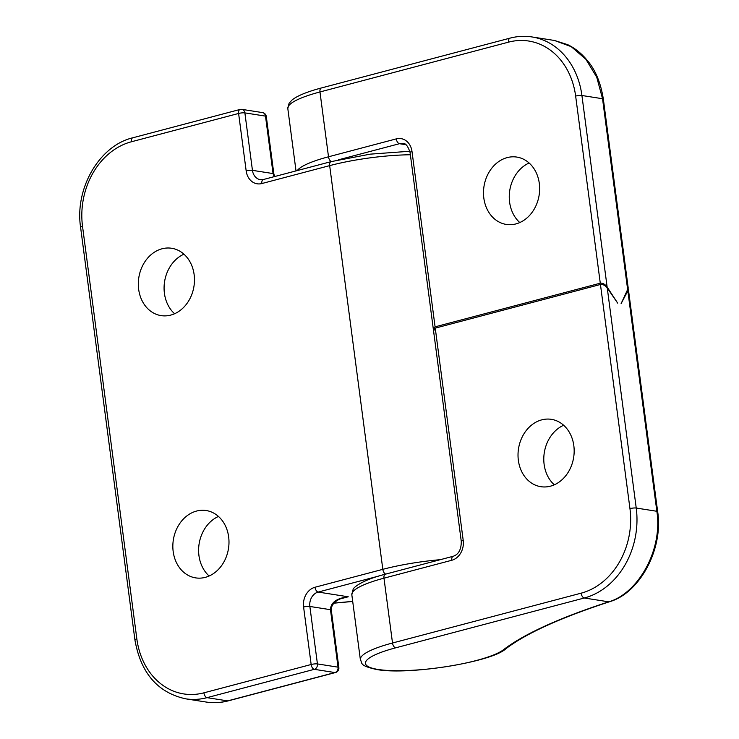 <?xml version="1.0" encoding="UTF-8"?>
<svg xmlns="http://www.w3.org/2000/svg" width="739" height="739" viewBox="0 0 739 739"><rect width="100%" height="100%" fill="white"/><g stroke="black" fill="none" stroke-linecap="round" stroke-linejoin="round"><path stroke-width="1.11" d="M529.124 163.005A34.086 27.916 -81.1 0 0 509.753 190.468A34.086 27.916 -81.1 0 0 519.785 222.55M507.203 157.601A34.086 27.916 -81.1 0 0 483.491 192.279A34.086 27.916 -81.1 0 0 506.289 224.425A34.086 27.916 -81.1 0 0 515.933 223.908A34.086 27.916 -81.1 0 0 539.646 189.23A34.086 27.916 -81.1 0 0 516.847 157.084A34.086 27.916 -81.1 0 0 507.203 157.601M541.733 419.863A34.086 27.916 98.9 0 1 551.377 419.336A34.086 27.916 98.9 0 1 574.166 451.492A34.086 27.916 98.9 0 1 550.463 486.17A34.086 27.916 98.9 0 1 540.809 486.687A34.086 27.916 98.9 0 1 518.021 454.54A34.086 27.916 98.9 0 1 541.733 419.863M435.086 326.832L600.28 283.194L575.644 96.07A71.203 58.307 -81.1 0 0 508.589 42.132L319.969 91.959L328.504 156.788L396.307 138.877A16.664 13.644 -81.1 0 1 412.002 151.495L435.086 326.832L433.534 330.425M503.545 649.71A427.742 83.082 -7.5 0 1 608.733 601.832L584.29 597.999L395.67 647.826A71.203 13.829 172.5 0 0 378.1 669.46A71.203 13.829 172.5 0 0 446.956 666.55A71.203 13.829 172.5 0 0 503.545 649.71A4.545 4.231 52.4 0 0 505.725 648.888C491.49 662.144 408.528 675.409 376.816 669.534C358.674 665.553 362.664 663.252 360.364 659.622A75.748 14.715 -7.5 0 1 392.511 643.004L581.131 593.168A71.203 58.307 -81.1 0 0 629.951 508.617L600.447 284.478C602.876 284.182 605.149 285.365 607.264 288.034L617.665 303.119L607.135 287.037C604.992 284.192 602.71 282.908 600.28 283.194M554.305 484.812A34.086 27.916 98.9 0 1 544.283 452.73A34.086 27.916 98.9 0 1 563.645 425.258M627.744 290.27L603.504 106.102A4.545 0.887 -7.5 0 1 604.308 106.481L628.233 288.219L621.102 303.655L628.399 289.734M600.447 284.478L435.253 328.125L463.214 540.468A16.664 13.644 -81.1 0 1 451.788 560.264L383.984 578.175A75.748 14.715 172.5 0 0 351.829 594.793L353.085 589.491C353.039 587.727 362.165 579.995 385.398 574.185A4.545 2.457 -104.8 0 0 383.984 578.175L392.511 643.004A4.545 2.457 -104.8 0 0 395.67 647.826M505.725 648.888C525.854 633.508 560.467 617.786 609.555 601.731A4.545 3.076 72 0 1 608.733 601.832C637.508 593.694 662.948 550.74 656.86 511.277L655.983 504.654A4.545 0.647 -9.5 0 1 656.768 504.885A4.545 0.647 -9.5 0 1 656.759 504.949M604.308 106.481L604.243 105.899A4.545 1.118 174.6 0 0 603.412 105.354L602.544 98.73L596.733 77.189L585.879 59.277L571.201 46.64L554.407 40.46L532.015 36.95A75.748 62.03 98.9 0 1 581.916 95.497L607.135 287.037M451.788 560.264A4.545 2.457 -104.8 0 1 453.201 556.273C458.577 554.49 461.275 549.557 461.284 541.465L433.571 330.97L435.253 328.125M205.285 577.353A34.086 27.916 -81.1 0 0 228.988 542.685A34.086 27.916 -81.1 0 0 206.199 510.529A34.086 27.916 -81.1 0 0 196.556 511.055A34.086 27.916 -81.1 0 0 172.843 545.733A34.086 27.916 -81.1 0 0 195.632 577.88A34.086 27.916 -81.1 0 0 205.285 577.353M174.598 313.742A34.086 27.916 98.9 0 1 164.575 281.661A34.086 27.916 98.9 0 1 183.937 254.188M170.755 315.091A34.086 27.916 98.9 0 1 161.111 315.618A34.086 27.916 98.9 0 1 138.313 283.471A34.086 27.916 98.9 0 1 162.026 248.794A34.086 27.916 98.9 0 1 171.67 248.267A34.086 27.916 98.9 0 1 194.468 280.423A34.086 27.916 98.9 0 1 170.755 315.091M218.467 516.45A34.086 27.916 -81.1 0 0 199.105 543.922A34.086 27.916 -81.1 0 0 209.128 575.995M274.169 176.676L273.06 173.573L265.495 116.115L244.877 112.882L252.442 170.339L273.06 173.573A4.545 0.887 -7.5 0 1 273.864 173.961L266.299 116.494A4.545 0.887 172.5 0 0 265.495 116.115A4.545 3.723 98.9 0 0 262.502 112.596L241.884 109.363A4.545 3.723 98.9 0 1 244.877 112.882A4.545 0.887 172.5 0 0 238.605 113.455L131.357 141.786A71.203 58.307 -81.1 0 0 82.528 226.346L136.844 638.884A71.203 58.307 -81.1 0 0 203.899 692.831L311.156 664.5L303.59 607.033A16.664 13.644 98.9 0 1 315.017 587.246L382.82 569.335A75.748 14.715 -7.5 0 1 440.333 559.672M343.69 597.648L340.771 598.59C334.305 601.491 331.137 605.324 331.284 610.081L331.284 610.081A4.545 0.887 172.5 0 0 330.472 609.693L309.863 606.46L317.428 663.927L338.037 667.16L330.472 609.693C330.767 602.516 336.688 598.211 348.235 596.779L343.561 597.675M603.504 106.102A12.12 6.54 -104.8 0 1 603.412 105.354A4.545 0.887 -7.5 0 1 604.225 105.742L603.347 99.118A4.545 0.887 -7.5 0 0 602.544 98.73L581.916 95.497A4.545 0.887 172.5 0 0 575.644 96.07M405.785 144.687L399.466 143.699A12.12 9.921 98.9 0 1 402.894 143.514C405.517 142.978 407.91 145.98 410.071 152.493A4.545 0.887 -7.5 0 1 412.002 151.495M607.264 288.034L636.233 508.044L656.86 511.277A4.545 0.887 -7.5 0 1 657.664 511.665L656.795 505.042A4.545 0.887 172.5 0 0 655.983 504.654A12.12 6.54 -104.8 0 1 655.872 503.906L627.882 291.268M655.872 503.906A4.545 0.887 -7.5 0 1 656.685 504.294L628.409 289.54M629.951 508.617A4.545 0.887 172.5 0 1 636.233 508.044A75.748 62.03 98.9 0 1 584.29 597.999A4.545 2.457 -104.8 0 1 581.131 593.168M297.263 170.57A75.748 14.715 -7.5 0 1 328.504 156.788A4.545 2.457 -104.8 0 0 331.414 161.555M287.813 108.578L289.078 103.284L291.803 100.218C296.893 95.931 306.759 91.848 321.382 87.969A4.545 2.457 75.2 0 0 319.969 91.959A75.748 14.715 172.5 0 0 287.813 108.578L296.016 170.903M396.307 138.877A4.545 2.457 -104.8 0 0 399.466 143.699L338.517 159.8M321.382 87.969L510.002 38.142A4.545 2.457 75.2 0 0 508.589 42.132M461.284 541.465A4.545 0.887 -7.5 0 1 463.214 540.468M410.367 154.756A75.748 14.715 172.5 0 0 329.668 165.628A4.545 2.457 -104.8 0 1 331.081 161.638L263.278 179.549L260.433 179.706A12.12 9.921 -81.1 0 1 252.442 170.339A4.545 0.887 -7.5 0 0 246.17 170.912L238.605 113.455A4.545 2.457 -104.8 0 1 240.018 109.464L132.771 137.796A4.545 2.457 75.2 0 0 131.357 141.786M246.17 170.912A16.664 13.644 98.9 0 0 261.865 183.54L329.668 165.628L382.82 569.335A4.545 2.457 -104.8 0 0 385.721 574.092M331.284 610.081L338.85 667.539A4.545 0.887 -7.5 0 0 338.037 667.16A4.545 3.723 98.9 0 1 334.924 672.555A4.545 2.457 -104.8 0 0 335.506 672.527L228.249 700.858A4.545 2.457 -104.8 0 1 227.667 700.886L334.924 672.555L314.306 669.322L207.059 697.653A75.748 62.03 98.9 0 1 185.618 698.817L206.236 702.05A75.748 62.03 -81.1 0 0 227.667 700.886L207.059 697.653A4.545 2.457 -104.8 0 1 203.899 692.831M378.553 576.115L318.167 592.068L348.235 596.779L339.737 599.024M333.889 603.098L352.688 601.38M315.017 587.246A4.545 2.457 -104.8 0 0 318.167 592.068A12.12 9.921 -81.1 0 0 309.863 606.46A4.545 0.887 172.5 0 0 303.59 607.033M311.156 664.5A4.545 0.887 -7.5 0 1 317.428 663.927A4.545 3.723 98.9 0 1 314.306 669.322A4.545 2.457 -104.8 0 1 311.156 664.5M82.528 226.346A4.545 0.887 -7.5 0 0 80.597 227.344L134.914 639.882A4.545 0.887 -7.5 0 1 136.844 638.884M261.865 183.54A4.545 2.457 -104.8 0 1 263.278 179.549M240.6 109.437A4.545 3.723 98.9 0 1 241.884 109.363A4.545 4.545 0 0 0 240.018 109.464M410.071 152.493L433.414 329.816M360.364 659.622L351.829 594.793M656.795 505.042A4.545 4.545 0 0 0 656.768 504.885L656.685 504.294M603.347 99.118C600.724 82.639 595.329 69.706 587.172 60.312C581.565 53.476 575.081 48.257 567.7 44.663L554.407 40.46M510.002 38.142C517.346 36.211 524.69 35.814 532.015 36.95M609.555 601.731C639.937 592.992 663.474 548.92 657.664 511.665M453.201 556.273L385.398 574.185M409.849 151.255L370.156 154.155L331.081 161.638M333.806 603.19L352.706 601.463M134.914 639.882C140.715 672.952 157.61 692.6 185.618 698.817M80.597 227.344C74.621 188.399 99.386 145.62 132.771 137.796M228.249 700.858C220.906 702.789 213.562 703.186 206.236 702.05M274.705 176.529L273.864 173.961M266.299 116.494A4.545 4.545 0 0 0 262.502 112.596M335.506 672.527A4.545 4.545 0 0 0 338.85 667.539"/></g></svg>
